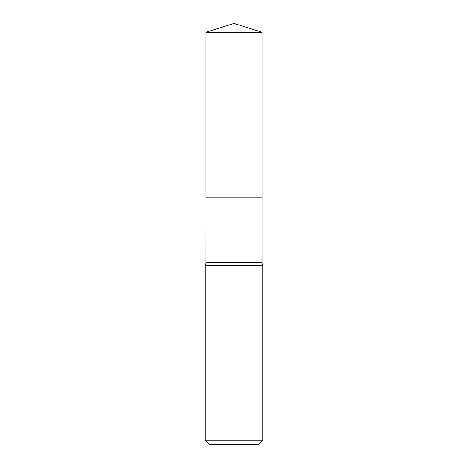 <?xml version="1.0" encoding="UTF-8"?>
<svg xmlns="http://www.w3.org/2000/svg" width="468" height="468" viewBox="0 0 468 468"><rect width="100%" height="100%" fill="white"/><g stroke="black" fill="none" stroke-linecap="round" stroke-linejoin="round"><path stroke-width="0.7" d="M262.127 32.269L205.873 32.269L205.873 197.935L262.127 197.935L262.127 32.269L234 23.4L205.873 32.269M205.914 197.935L205.873 262.63A7.201 7.201 0 0 1 205.148 265.771L205.148 440.271L262.852 440.271L258.523 444.6L209.477 444.6L205.148 440.271M262.086 197.935L205.873 197.982M262.852 440.271L262.852 265.771L205.148 265.771M262.852 265.771A7.201 7.201 0 0 1 262.127 262.63L205.873 262.63M262.127 197.982L262.127 262.63"/></g></svg>
